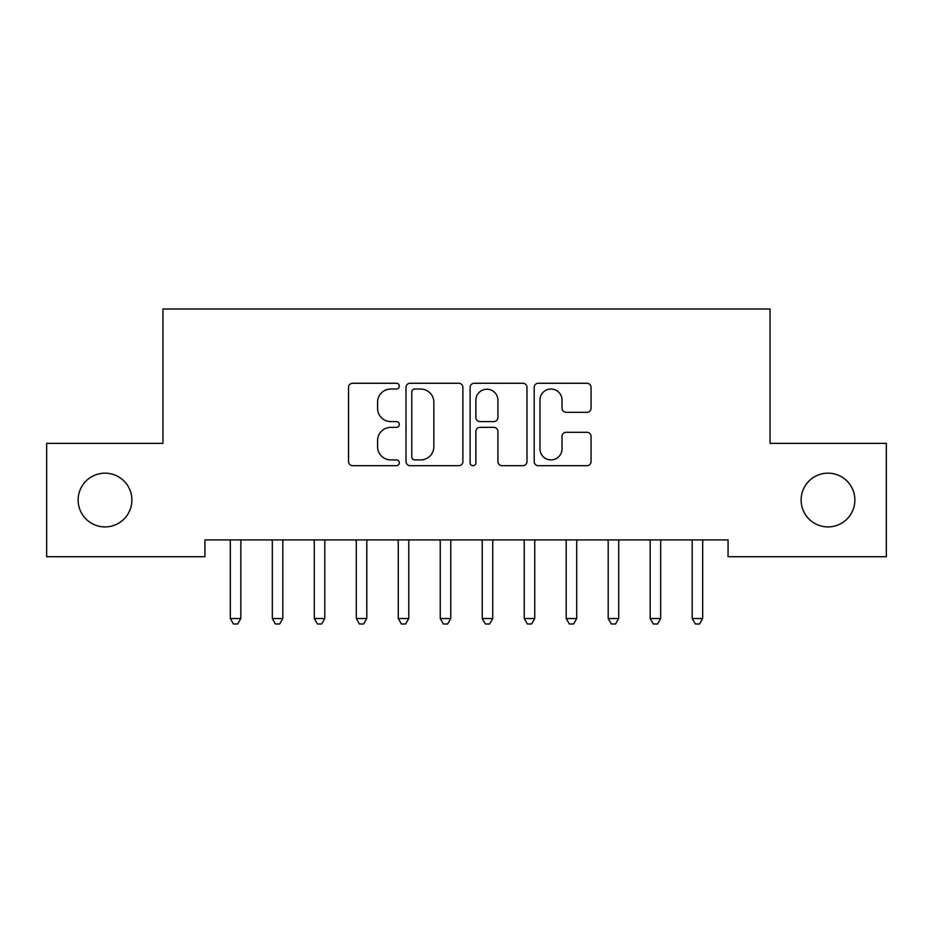 <?xml version="1.0" encoding="UTF-8"?>
<svg xmlns="http://www.w3.org/2000/svg" width="933" height="933" viewBox="0 0 933 933"><rect width="100%" height="100%" fill="white"/><g stroke="black" fill="none" stroke-linecap="round" stroke-linejoin="round"><path stroke-width="1.4" d="M399.324 386.145A2.881 2.881 0 0 0 396.443 383.265L352.651 383.265A4.117 4.117 0 0 0 348.534 387.382L348.534 461.567A4.117 4.117 0 0 0 352.651 465.684L396.443 465.684A2.881 2.881 0 0 0 399.324 462.803A2.881 2.881 0 0 0 396.443 459.911L390.775 459.911A13.19 13.19 0 0 1 377.585 446.732L377.585 440.551A13.19 13.19 0 0 1 390.775 427.361L396.443 427.361A2.881 2.881 0 0 0 399.324 424.468A2.881 2.881 0 0 0 396.443 421.588L390.775 421.588A13.19 13.19 0 0 1 377.585 408.397L377.585 402.216A13.19 13.19 0 0 1 390.775 389.026L396.443 389.026A2.881 2.881 0 0 0 399.324 386.145M801.12 500.041A26.87 26.87 0 0 0 827.991 526.912A26.87 26.87 0 0 0 854.861 500.041A26.87 26.87 0 0 0 827.991 473.171A26.87 26.87 0 0 0 801.12 500.041M78.139 500.041A26.87 26.87 0 0 0 105.009 526.912A26.87 26.87 0 0 0 131.88 500.041A26.87 26.87 0 0 0 105.009 473.171A26.87 26.87 0 0 0 78.139 500.041M586.939 412.316A4.117 4.117 0 0 0 591.056 408.199L591.056 387.382A4.117 4.117 0 0 0 586.939 383.265L538.306 383.265A4.117 4.117 0 0 0 534.189 387.382L534.189 461.567A4.117 4.117 0 0 0 538.306 465.684L586.939 465.684A4.117 4.117 0 0 0 591.056 461.567L591.056 436.422A4.117 4.117 0 0 0 586.939 432.306L566.133 432.306A4.117 4.117 0 0 0 562.004 436.422L562.004 448.89A11.021 11.021 0 0 1 550.983 459.911A11.021 11.021 0 0 1 539.962 448.89L539.962 400.059A11.021 11.021 0 0 1 550.983 389.026A11.021 11.021 0 0 1 562.004 400.059L562.004 408.199A4.117 4.117 0 0 0 566.133 412.316L586.939 412.316M728.067 539.927L204.933 539.927L204.933 556.721L46.65 556.721L46.65 443.362L162.948 443.362L162.948 309.01L770.052 309.01L770.052 443.362L886.35 443.362L886.35 556.721L728.067 556.721L728.067 539.927M462.896 387.382A4.117 4.117 0 0 0 458.768 383.265L410.147 383.265A4.117 4.117 0 0 0 406.018 387.382L406.018 461.567A4.117 4.117 0 0 0 410.147 465.684L458.768 465.684A4.117 4.117 0 0 0 462.896 461.567L462.896 387.382M474.232 383.265L522.853 383.265A4.117 4.117 0 0 1 526.982 387.382L526.982 461.567A4.117 4.117 0 0 1 522.853 465.684L502.047 465.684A4.117 4.117 0 0 1 497.919 461.567L497.919 431.478A4.117 4.117 0 0 0 493.802 427.361L479.994 427.361A4.117 4.117 0 0 0 475.877 431.478L475.877 462.803A2.881 2.881 0 0 1 472.996 465.684A2.881 2.881 0 0 1 470.104 462.803L470.104 387.382A4.117 4.117 0 0 1 474.232 383.265M414.672 389.026A2.881 2.881 0 0 0 411.791 391.918L411.791 457.03A2.881 2.881 0 0 0 414.672 459.911L420.655 459.911A13.19 13.19 0 0 0 433.845 446.732L433.845 402.216A13.19 13.19 0 0 0 420.655 389.026L414.672 389.026M497.919 400.257A11.021 11.021 0 0 0 486.898 389.236A11.021 11.021 0 0 0 475.877 400.257L475.877 417.471A4.117 4.117 0 0 0 479.994 421.588L493.802 421.588A4.117 4.117 0 0 0 497.919 417.471L497.919 400.257M229.786 539.927L230.031 540.545A4.199 4.199 0 0 1 230.334 542.12L230.334 618.532L240.831 618.532L240.831 542.12A4.199 4.199 0 0 1 241.134 540.545L241.379 539.927M240.831 618.532L237.682 623.99L233.483 623.99L230.334 618.532M271.771 539.927L272.016 540.545A4.199 4.199 0 0 1 272.319 542.12L272.319 618.532L282.816 618.532L282.816 542.12A4.199 4.199 0 0 1 283.119 540.545L283.364 539.927M282.816 618.532L279.667 623.99L275.468 623.99L272.319 618.532M313.756 539.927L314.001 540.545A4.199 4.199 0 0 1 314.304 542.12L314.304 618.532L324.801 618.532L324.801 542.12A4.199 4.199 0 0 1 325.104 540.545L325.349 539.927M324.801 618.532L321.652 623.99L317.453 623.99L314.304 618.532M355.741 539.927L355.986 540.545A4.199 4.199 0 0 1 356.289 542.12L356.289 618.532L366.786 618.532L366.786 542.12A4.199 4.199 0 0 1 367.089 540.545L367.334 539.927M366.786 618.532L363.637 623.99L359.438 623.99L356.289 618.532M397.726 539.927L397.971 540.545A4.199 4.199 0 0 1 398.274 542.12L398.274 618.532L408.771 618.532L408.771 542.12A4.199 4.199 0 0 1 409.074 540.545L409.319 539.927M408.771 618.532L405.622 623.99L401.423 623.99L398.274 618.532M439.711 539.927L439.956 540.545A4.199 4.199 0 0 1 440.259 542.12L440.259 618.532L450.756 618.532L450.756 542.12A4.199 4.199 0 0 1 451.059 540.545L451.304 539.927M450.756 618.532L447.607 623.99L443.408 623.99L440.259 618.532M481.696 539.927L481.941 540.545A4.199 4.199 0 0 1 482.244 542.12L482.244 618.532L492.741 618.532L492.741 542.12A4.199 4.199 0 0 1 493.044 540.545L493.289 539.927M492.741 618.532L489.592 623.99L485.393 623.99L482.244 618.532M523.681 539.927L523.926 540.545A4.199 4.199 0 0 1 524.229 542.12L524.229 618.532L534.726 618.532L534.726 542.12A4.199 4.199 0 0 1 535.029 540.545L535.274 539.927M534.726 618.532L531.577 623.99L527.378 623.99L524.229 618.532M565.666 539.927L565.911 540.545A4.199 4.199 0 0 1 566.214 542.12L566.214 618.532L576.711 618.532L576.711 542.12A4.199 4.199 0 0 1 577.014 540.545L577.259 539.927M576.711 618.532L573.562 623.99L569.363 623.99L566.214 618.532M607.651 539.927L607.896 540.545A4.199 4.199 0 0 1 608.199 542.12L608.199 618.532L618.696 618.532L618.696 542.12A4.199 4.199 0 0 1 618.999 540.545L619.244 539.927M618.696 618.532L615.547 623.99L611.348 623.99L608.199 618.532M649.636 539.927L649.881 540.545A4.199 4.199 0 0 1 650.184 542.12L650.184 618.532L660.681 618.532L660.681 542.12A4.199 4.199 0 0 1 660.984 540.545L661.229 539.927M660.681 618.532L657.532 623.99L653.333 623.99L650.184 618.532M691.621 539.927L691.866 540.545A4.199 4.199 0 0 1 692.169 542.12L692.169 618.532L702.666 618.532L702.666 542.12A4.199 4.199 0 0 1 702.969 540.545L703.214 539.927M702.666 618.532L699.517 623.99L695.318 623.99L692.169 618.532"/></g></svg>
